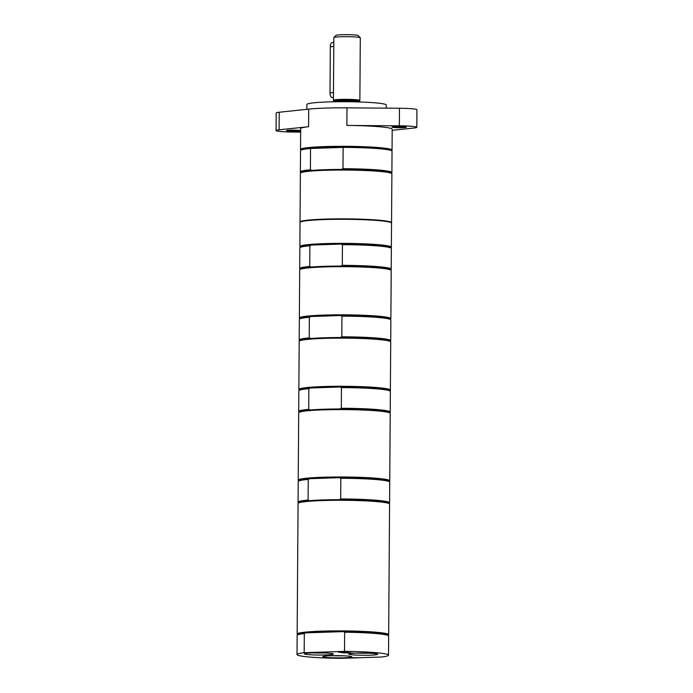 <?xml version="1.0" encoding="UTF-8"?>
<svg xmlns="http://www.w3.org/2000/svg" width="693" height="693" viewBox="0 0 693 693"><rect width="100%" height="100%" fill="white"/><g stroke="black" fill="none" stroke-linecap="round" stroke-linejoin="round"><path stroke-width="1.04" d="M304.669 149.177A41.892 3.214 0.4 0 1 338.574 146.613A41.892 3.214 0.4 0 1 383.394 148.588A41.892 3.214 0.4 0 1 387.924 149.757M313.565 220.105A41.892 3.214 0.4 0 1 378.04 220.556M390.843 247.869L391.233 247.479A45.755 3.508 -179.6 0 0 391.372 247.21L391.536 223.137A45.755 3.508 -179.6 0 0 324.549 219.56A45.755 3.508 -179.6 0 0 300.026 222.496L299.861 246.578A45.755 3.508 -179.6 0 0 299.991 246.847L300.381 247.236M311.244 267.048L309.728 266.441L309.875 245.772L311.391 245.062L340.939 244.083L342.455 244.69L342.307 265.358L340.791 266.069A45.097 3.456 -179.6 0 0 324.532 266.329A45.097 3.456 -179.6 0 0 311.244 267.048A45.097 3.456 -179.6 0 0 300.493 268.962L299.835 269.612A45.755 3.508 -179.6 0 0 299.697 269.88L299.359 318.035A45.755 3.508 -179.6 0 0 299.489 318.304L299.878 318.693M390.687 269.854L391.077 269.473A45.755 3.508 -179.6 0 0 391.216 269.205L391.363 248.536A45.755 3.508 -179.6 0 0 391.233 248.259L390.575 247.6A45.097 3.456 -179.6 0 0 340.939 244.083A45.097 3.456 -179.6 0 0 324.679 244.343A45.097 3.456 -179.6 0 0 311.391 245.062A45.097 3.456 -179.6 0 0 300.649 246.977L299.982 247.626A45.755 3.508 -179.6 0 0 299.852 247.895L299.705 268.563A45.755 3.508 -179.6 0 0 299.835 268.832L300.225 269.222M391.216 269.205A45.755 3.508 -179.6 0 0 342.307 265.358M390.341 319.326L390.739 318.936A45.755 3.508 -179.6 0 0 390.869 318.667L391.207 270.521A45.755 3.508 -179.6 0 0 391.077 270.253L390.419 269.586A45.097 3.456 -179.6 0 0 340.791 266.069M309.728 266.441A45.755 3.508 -179.6 0 0 299.705 268.563M391.233 248.259A45.755 3.508 -179.6 0 0 342.455 244.69M309.875 245.772A45.755 3.508 -179.6 0 0 299.982 247.626M391.372 247.21A45.755 3.508 -179.6 0 0 324.385 243.641A45.755 3.508 -179.6 0 0 299.861 246.578M391.077 270.253A45.755 3.508 -179.6 0 0 324.22 266.944A45.755 3.508 -179.6 0 0 299.835 269.612M310.741 338.505L309.225 337.898L309.373 317.229L310.897 316.519L340.445 315.54L341.952 316.147L341.814 336.815L340.289 337.526A45.097 3.456 -179.6 0 0 324.029 337.786A45.097 3.456 -179.6 0 0 310.741 338.505A45.097 3.456 -179.6 0 0 300 340.419L299.333 341.069A45.755 3.508 -179.6 0 0 299.194 341.337L298.856 389.492A45.755 3.508 -179.6 0 0 298.995 389.761L299.385 390.15M390.185 341.311L390.583 340.93A45.755 3.508 -179.6 0 0 390.722 340.653L390.861 319.993A45.755 3.508 -179.6 0 0 390.731 319.716L390.072 319.057A45.097 3.456 -179.6 0 0 340.445 315.54A45.097 3.456 -179.6 0 0 324.185 315.8A45.097 3.456 -179.6 0 0 310.897 316.519A45.097 3.456 -179.6 0 0 300.156 318.433L299.489 319.083A45.755 3.508 -179.6 0 0 299.35 319.352L299.203 340.02A45.755 3.508 -179.6 0 0 299.341 340.289L299.731 340.679M390.722 340.653A45.755 3.508 -179.6 0 0 341.814 336.815M389.838 390.783L390.237 390.393A45.755 3.508 -179.6 0 0 390.376 390.124L390.713 341.978A45.755 3.508 -179.6 0 0 390.575 341.71L389.925 341.043A45.097 3.456 -179.6 0 0 340.289 337.526M309.225 337.898A45.755 3.508 -179.6 0 0 299.203 340.02M390.731 319.716A45.755 3.508 -179.6 0 0 341.952 316.147M309.373 317.229A45.755 3.508 -179.6 0 0 299.489 319.083M390.869 318.667A45.755 3.508 -179.6 0 0 323.882 315.098A45.755 3.508 -179.6 0 0 299.359 318.035M390.575 341.71A45.755 3.508 -179.6 0 0 323.718 338.401A45.755 3.508 -179.6 0 0 299.333 341.069M310.239 409.961L308.731 409.355L308.87 388.686L310.395 387.976L339.942 386.997L341.458 387.604L341.311 408.272L339.787 408.983A45.097 3.456 -179.6 0 0 323.536 409.242A45.097 3.456 -179.6 0 0 310.239 409.961A45.097 3.456 -179.6 0 0 299.497 411.876L298.839 412.526A45.755 3.508 -179.6 0 0 298.7 412.794L298.224 480.18A45.755 3.508 -179.6 0 0 298.362 480.457L298.752 480.847M389.691 412.768L390.081 412.378A45.755 3.508 -179.6 0 0 390.22 412.11L390.367 391.45A45.755 3.508 -179.6 0 0 390.228 391.173L389.579 390.514A45.097 3.456 -179.6 0 0 339.942 386.997A45.097 3.456 -179.6 0 0 323.683 387.257A45.097 3.456 -179.6 0 0 310.395 387.976A45.097 3.456 -179.6 0 0 299.653 389.89L298.986 390.54A45.755 3.508 -179.6 0 0 298.848 390.809L298.709 411.477A45.755 3.508 -179.6 0 0 298.839 411.746L299.229 412.136M390.22 412.11A45.755 3.508 -179.6 0 0 341.311 408.272M389.206 481.479L389.605 481.089A45.755 3.508 -179.6 0 0 389.743 480.821L390.211 413.435A45.755 3.508 -179.6 0 0 390.081 413.158L389.423 412.5A45.097 3.456 -179.6 0 0 339.787 408.983M308.731 409.355A45.755 3.508 -179.6 0 0 298.709 411.477M390.228 391.173A45.755 3.508 -179.6 0 0 341.458 387.604M308.87 388.686A45.755 3.508 -179.6 0 0 298.986 390.54M390.376 390.124A45.755 3.508 -179.6 0 0 323.38 386.555A45.755 3.508 -179.6 0 0 298.856 389.492M390.081 413.158A45.755 3.508 -179.6 0 0 323.224 409.858A45.755 3.508 -179.6 0 0 298.839 412.526M308.238 479.383L309.762 478.672L339.31 477.694L340.826 478.3L340.679 498.969L339.154 499.679A45.097 3.456 -179.6 0 0 309.606 500.658L308.099 500.051L308.238 479.383A45.755 3.508 -179.6 0 0 298.354 481.237A45.755 3.508 -179.6 0 0 298.215 481.505L298.077 502.165A45.755 3.508 -179.6 0 0 298.207 502.442L298.596 502.832M389.059 503.465L389.449 503.075A45.755 3.508 -179.6 0 0 389.587 502.806L389.735 482.137A45.755 3.508 -179.6 0 0 389.596 481.869L388.946 481.211A45.097 3.456 -179.6 0 0 339.31 477.694A45.097 3.456 -179.6 0 0 309.762 478.672A45.097 3.456 -179.6 0 0 299.021 480.578L298.354 481.237M308.099 500.051A45.755 3.508 -179.6 0 0 298.077 502.165M309.606 500.658A45.097 3.456 -179.6 0 0 298.865 502.572L298.198 503.222A45.755 3.508 -179.6 0 0 298.068 503.49L297.15 634.086A45.755 3.508 -179.6 0 0 297.288 634.364L297.678 634.753M389.743 480.821A45.755 3.508 -179.6 0 0 344.005 476.992A45.755 3.508 -179.6 0 0 298.224 480.18M389.596 481.869A45.755 3.508 -179.6 0 0 340.826 478.3M389.587 502.806A45.755 3.508 -179.6 0 0 340.679 498.969M388.132 635.386L388.53 634.996A45.755 3.508 -179.6 0 0 388.669 634.727L389.579 504.132A45.755 3.508 -179.6 0 0 389.449 503.854L388.79 503.196A45.097 3.456 -179.6 0 0 339.154 499.679M389.449 503.854A45.755 3.508 -179.6 0 0 343.849 500.303A45.755 3.508 -179.6 0 0 298.198 503.222M343.087 655.777A12.621 0.97 0.4 0 1 331.575 655.691M330.596 655.725A14.51 1.109 -179.6 0 0 322.86 656.566A14.51 1.109 -179.6 0 0 337.318 657.865A14.51 1.109 -179.6 0 0 351.793 656.773A14.51 1.109 -179.6 0 0 330.596 655.725M341.025 658.35L381.349 657.007A45.755 3.508 -179.6 0 0 388.522 655.18A45.755 3.508 -179.6 0 0 344.508 651.359L304.184 652.702A45.755 3.508 -179.6 0 0 297.011 654.538A45.755 3.508 -179.6 0 0 341.025 658.35M312.179 652.901A14.51 1.109 -179.6 0 0 304.444 653.742A14.51 1.109 -179.6 0 0 318.901 655.041A14.51 1.109 -179.6 0 0 333.368 653.949A14.51 1.109 -179.6 0 0 312.179 652.901M325.745 652.546L317.437 652.485L325.745 652.546M318.408 652.477L317.437 652.485M343.91 652.979L345.192 652.676L341.129 652.555L347.964 652.33L346.656 652.633L350.788 652.763L343.91 652.832M346.924 652.945L353.205 653.127L346.924 652.945M340.748 652.494L342.948 652.33L338.149 652.096L347.583 652.269L340.748 652.408M350.589 657.778L357.909 657.631L350.589 657.778M356.548 653.144A14.51 1.109 -179.6 0 0 348.813 653.984A14.51 1.109 -179.6 0 0 363.271 655.283A14.51 1.109 -179.6 0 0 377.737 654.192A14.51 1.109 -179.6 0 0 356.548 653.144M324.671 652.953A12.621 0.97 0.4 0 1 313.158 652.867M369.04 653.196A12.621 0.97 0.4 0 1 357.527 653.109M317.983 652.416L317.437 652.26M321.786 652.589L318.408 652.511L321.656 652.347M304.184 652.702L304.314 633.575L305.526 632.874L343.442 631.618L344.646 632.233L344.508 651.359M388.522 655.18L388.66 636.044A45.755 3.508 -179.6 0 0 388.522 635.776L387.872 635.117A45.097 3.456 -179.6 0 0 382.848 633.74A45.097 3.456 -179.6 0 0 343.442 631.618A45.097 3.456 -179.6 0 0 305.526 632.874A45.097 3.456 -179.6 0 0 297.947 634.485L297.28 635.143A45.755 3.508 -179.6 0 0 297.141 635.412L297.011 654.538M388.522 635.776A45.755 3.508 -179.6 0 0 344.646 632.233M304.314 633.575A45.755 3.508 -179.6 0 0 297.28 635.143M388.669 634.727A45.755 3.508 -179.6 0 0 383.446 633.064A45.755 3.508 -179.6 0 0 331.99 630.925A45.755 3.508 -179.6 0 0 297.15 634.086M300.667 130.864A7.164 0.546 0.4 0 1 297.028 131.202A7.164 0.546 0.4 0 1 286.53 130.639A7.164 0.546 0.4 0 1 292.862 130.137A7.164 0.546 0.4 0 1 300.667 130.613M402.503 127.694A7.164 0.546 0.4 0 1 392.013 127.131A7.164 0.546 0.4 0 1 399.185 126.637A7.164 0.546 0.4 0 1 406.349 127.235A7.164 0.546 0.4 0 1 402.503 127.694M391.484 150.693A45.755 3.508 -179.6 0 0 392.047 150.147L392.195 129.253A45.755 3.508 -179.6 0 0 386.971 127.59A45.755 3.508 -179.6 0 0 346.864 125.433L399.341 125.831A17.646 1.351 0.4 0 1 416.822 127.304A17.646 1.351 0.4 0 1 413.773 128.049L392.186 130.336M416.822 127.304L416.943 109.719A17.646 1.351 -179.6 0 0 399.463 108.247L346.985 107.839A45.755 3.508 -179.6 0 0 308.706 109.113L308.584 126.706A45.755 3.508 -179.6 0 0 300.684 128.621L300.537 149.506A45.755 3.508 -179.6 0 0 301.1 150.06M300.658 132.094L293.537 132.042A17.646 1.351 0.4 0 1 276.057 130.57A17.646 1.351 0.4 0 1 279.106 129.825L308.584 126.706M276.057 130.57L276.178 112.976A17.646 1.351 0.4 0 1 279.227 112.24L308.706 109.113M386.278 108.143L386.304 105.033A39.692 3.041 -179.6 0 0 381.765 103.586A39.692 3.041 -179.6 0 0 337.136 101.732A39.692 3.041 -179.6 0 0 306.912 104.478L306.878 109.303M392.047 150.147A45.755 3.508 -179.6 0 0 386.824 148.475A45.755 3.508 -179.6 0 0 335.369 146.344A45.755 3.508 -179.6 0 0 300.537 149.506M300.511 172.981L301.169 172.332A45.097 3.456 0.4 0 1 311.911 170.417A45.097 3.456 0.4 0 1 341.458 169.438A45.097 3.456 0.4 0 1 391.095 172.955L391.753 173.622A45.755 3.508 -179.6 0 0 346.154 170.062A45.755 3.508 -179.6 0 0 300.511 172.981A45.755 3.508 -179.6 0 0 300.372 173.25L300.026 222.063A45.755 3.508 0.4 0 1 345.807 218.875A45.755 3.508 0.4 0 1 391.545 222.696A45.755 3.508 0.4 0 1 391.45 222.921M300.901 172.592L300.511 172.202A45.755 3.508 0.4 0 1 300.381 171.933A45.755 3.508 0.4 0 1 310.403 169.811L311.911 170.417M391.545 222.696L391.883 173.891A45.755 3.508 -179.6 0 0 391.753 173.622M341.458 169.438L342.983 168.728A45.755 3.508 0.4 0 1 391.891 172.566A45.755 3.508 0.4 0 1 391.753 172.843L391.363 173.224M310.403 169.811L310.551 148.484A45.755 3.508 -179.6 0 0 300.528 150.606L300.381 171.933M310.551 148.484L343.13 147.401L342.983 168.728M391.891 172.566L392.039 151.239A45.755 3.508 -179.6 0 0 343.13 147.401M359.866 100.45L360.308 37.786A13.228 1.014 -179.6 0 0 360.265 37.708L358.082 35.508A11.027 0.849 -179.6 0 0 356.86 35.17A11.027 0.849 -179.6 0 0 344.871 34.65A11.027 0.849 -179.6 0 0 336.096 35.352L333.887 37.526A13.228 1.014 -179.6 0 0 333.844 37.604L333.411 100.26A13.228 1.014 -179.6 0 0 333.411 100.286A13.228 1.014 -179.6 0 1 343.477 99.35A13.228 1.014 -179.6 0 1 358.359 99.965A13.228 1.014 -179.6 0 1 359.866 100.45A13.228 1.014 -179.6 0 1 359.866 100.468L359.658 101.23A13.028 0.996 -179.6 0 0 358.168 100.736A13.028 0.996 -179.6 0 0 343.39 100.13A13.028 0.996 -179.6 0 0 333.61 101.048L333.411 100.286M360.265 37.708A13.228 1.014 -179.6 0 0 358.792 37.301A13.228 1.014 -179.6 0 0 344.412 36.677A13.228 1.014 -179.6 0 0 333.887 37.526M359.91 101.975A15.896 1.221 -179.6 0 0 333.35 101.793M333.428 97.514L332.19 97.557A4.409 2.044 -91.9 0 1 329.998 92.836L330.318 46.656A4.409 2.044 -91.9 0 1 332.216 42.568L333.809 42.516M399.463 108.247L399.341 125.831M346.985 107.839L346.864 125.433M279.227 112.24L279.106 129.825M359.658 101.23L359.641 101.325A13.011 0.996 -179.6 0 0 358.16 100.849A13.011 0.996 -179.6 0 0 343.529 100.242A13.011 0.996 -179.6 0 0 333.619 101.143L333.61 101.048M358.87 101.862A13.011 0.996 -179.6 0 0 358.151 101.732A13.011 0.996 -179.6 0 0 345.729 101.109A13.011 0.996 -179.6 0 0 334.381 101.689M333.463 92.715L329.998 92.836M333.783 46.544L330.318 46.656M333.619 101.143L333.619 101.758M359.641 101.325L359.641 101.94"/></g></svg>
